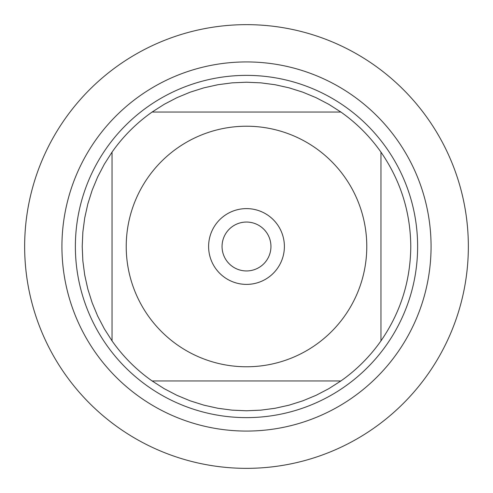 <?xml version="1.0" encoding="UTF-8"?>
<svg xmlns="http://www.w3.org/2000/svg" width="493" height="493" viewBox="0 0 493 493"><rect width="100%" height="100%" fill="white"/><g stroke="black" fill="none" stroke-linecap="round" stroke-linejoin="round"><path stroke-width="0.74" d="M24.65 246.5A221.85 221.85 0 0 1 357.425 54.372A221.85 221.85 0 0 1 357.425 438.628A221.85 221.85 0 0 1 24.65 246.5L24.65 246.5M75.374 246.5A171.126 171.126 0 0 1 332.06 98.298A171.126 171.126 0 0 1 332.06 394.702A171.126 171.126 0 0 1 75.374 246.5M208.607 246.5A37.893 37.893 0 0 1 265.444 213.685A37.893 37.893 0 0 1 265.444 279.315A37.893 37.893 0 0 1 208.607 246.5M366.78 246.5A120.28 120.28 0 0 0 210.264 131.81A120.28 120.28 0 0 0 148.06 315.606A120.28 120.28 0 0 0 366.78 246.5M340.891 112.047L328.788 104.313L316.056 97.669L302.794 92.166L289.101 87.84L275.082 84.722L260.846 82.849L246.5 82.22L232.154 82.849L217.918 84.722L203.899 87.84L190.206 92.166L176.944 97.669L164.212 104.313L152.109 112.047A164.28 164.28 0 0 0 112.047 152.109L104.313 164.212L97.669 176.944L92.166 190.206L87.84 203.899L84.722 217.918L82.849 232.154L82.22 246.5L82.849 260.846L84.722 275.082L87.84 289.101L92.166 302.794L97.669 316.056L104.313 328.788L112.047 340.891A164.28 164.28 0 0 0 152.109 380.953L164.212 388.687L176.944 395.331L190.206 400.834L203.899 405.16L217.918 408.278L232.154 410.151L246.5 410.78L260.846 410.151L275.082 408.278L289.101 405.16L302.794 400.834L316.056 395.331L328.788 388.687L340.891 380.953A164.28 164.28 0 0 0 380.953 340.891L380.953 152.109A164.28 164.28 0 0 0 340.891 112.047L152.109 112.047A164.28 164.28 0 0 0 112.047 152.109L112.047 340.891A164.28 164.28 0 0 0 152.109 380.953L340.891 380.953A164.28 164.28 0 0 0 380.953 340.891C400.55 312.476 410.49 281.016 410.78 246.5C410.49 211.984 400.55 180.524 380.953 152.109A164.28 164.28 0 0 0 340.891 112.047M222.053 246.5A24.447 24.447 0 0 0 258.72 267.674A24.447 24.447 0 0 0 258.72 225.326A24.447 24.447 0 0 0 222.053 246.5M468.35 246.5A221.85 221.85 0 0 1 135.575 438.628A221.85 221.85 0 0 1 135.575 54.372A221.85 221.85 0 0 1 468.35 246.5M61.927 246.5A184.573 184.573 0 0 1 338.783 86.657A184.573 184.573 0 0 1 338.783 406.343A184.573 184.573 0 0 1 61.927 246.5"/></g></svg>
